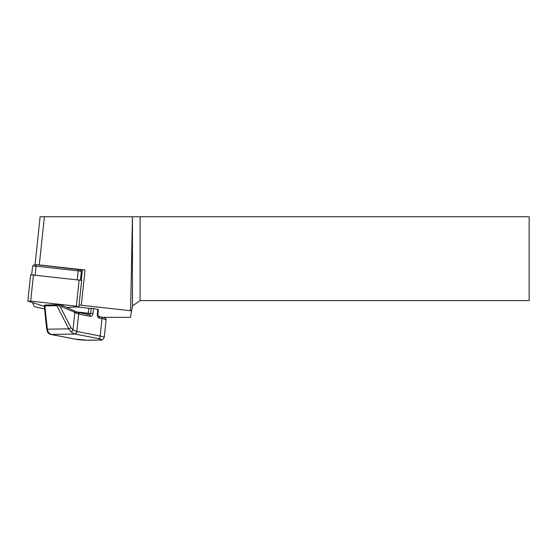 <?xml version="1.0" encoding="UTF-8"?>
<svg xmlns="http://www.w3.org/2000/svg" width="557" height="557" viewBox="0 0 557 557"><rect width="100%" height="100%" fill="white"/><g stroke="black" fill="none" stroke-linecap="round" stroke-linejoin="round"><path stroke-width="0.84" d="M97.83 309.344L97.301 314.315L97.886 314.517L98.408 309.539L93.52 308.501L88.8 308.32L88.278 313.299L87.616 314.691M80.159 270.061L82.359 269.943A5.034 0.522 6 0 1 85.026 270.013L39.296 264.923A4.024 0.418 -174 0 0 36.588 264.728L34.45 264.659L32.619 266.121A3.356 0.348 6 0 1 36.142 266.183L78.231 270.862A3.356 0.348 6 0 1 81.343 271.503A3.356 0.348 6 0 1 81.357 271.544A3.356 0.348 6 0 1 81.35 271.558M79.86 269.72L36.588 264.728M102.906 317.358L130.442 317.358L132.455 305.946L132.455 216.743L130.568 310.715L81.301 305.236A5.034 0.522 -174 0 0 79.045 305.159M97.865 314.747L98.276 310.876A16.264 1.692 -174 0 0 98.276 310.82M88.8 308.32A16.264 1.692 -174 0 0 76.051 306.956M32.494 302.618L34.151 306.127A16.773 1.741 -174 0 0 39.018 307.777L44.518 308.933M131.494 311.37L130.568 310.715M140.106 216.743L140.106 300.585L529.15 300.585L529.15 216.743L132.455 216.743M35.07 264.603L40.132 216.743L132.218 216.743M140.106 300.585L132.455 305.946M81.301 305.236L85.026 270.013M31.7 274.629L32.591 266.155A3.356 0.348 6 0 1 32.619 266.121M50.819 334.409A2.513 1.608 101 0 0 50.924 334.437A2.513 1.608 101 0 0 51.14 334.458L75.028 334.026L98.283 338.552A9.225 0.961 6 0 1 99.271 340.014L87.324 340.23A9.225 0.961 6 0 1 74.387 338.983L51.14 334.458A8.383 6.392 -91 0 1 50.959 334.416L48.438 332.543L47.345 329.222L68.741 328.839L70.976 327.704L60.198 306.622L62.196 306.865L78.641 314.064A8.383 6.392 89 0 0 78.913 314.12L90.116 316.306A3.356 2.555 89 0 0 92.998 313.48L88.278 313.299A16.264 1.692 -174 0 0 76.748 312.017M75.933 313.118A1.678 0.432 -62.8 0 0 76.163 311.732L77.966 312.456A1.678 1.065 -75.8 0 1 78.641 314.064L76.796 331.485L72.995 330.009L70.976 327.704M44.24 305.34L46.621 328.567A2.513 1.086 -6.1 0 0 47.345 329.222L44.852 305.904L44.24 305.34L57.475 304.776L56.905 305.689L68.741 328.839L71.31 332.132L74.854 333.991A8.383 6.392 89 0 0 75.028 334.026A2.513 1.608 -79 0 0 76.922 331.512A5.869 4.47 -91 0 1 76.796 331.485A2.513 1.601 -76.9 0 1 74.854 333.991M45.368 304.999L57.482 304.77L62.447 305.417L62.196 306.865L62.217 305.368L57.482 304.776L60.198 306.622M71.31 332.132L72.995 330.009L74.833 312.665L75.223 311.279L76.163 311.732M48.438 332.543A2.513 1.943 157.7 0 1 47.338 331.582L47.338 331.582C48.181 333.302 49.301 334.242 50.708 334.395L50.708 334.395A2.513 1.601 103.1 0 0 50.959 334.416M44.24 306.336L28.128 301.24L30.684 301.1L76.379 306.183L78.433 306.83L66.875 307.45M27.85 301.079L30.635 274.74L81.656 280.401M78.878 306.726L81.663 280.387M81.273 280.199L82.359 269.943M44.386 216.743L39.296 264.923M36.212 264.686L35.216 274.956M77.305 279.635L78.3 269.365M93.52 308.501L92.998 313.48M97.301 314.315A3.356 2.555 89 0 0 99.48 318.131L102.015 318.618L100.169 336.038L76.922 331.512M91.174 308.279L90.645 313.257A1.678 1.281 -91 0 1 89.412 314.684A1.678 1.281 -91 0 1 89.378 314.684A1.678 1.072 -79 0 0 89.204 314.663M101.102 316.982A1.678 1.072 101 0 1 101.249 316.996A1.678 1.072 101 0 1 102.015 318.618A11.739 1.218 6 0 1 106.088 319.99L104.243 337.41A11.739 1.218 -174 0 0 100.169 336.038A2.513 1.608 -79 0 1 98.283 338.552M44.852 305.904L56.905 305.689M78.913 314.12A1.678 1.072 -79 0 0 78.147 312.498L77.966 312.456A1.678 1.065 -75.8 0 0 77.785 312.435M90.116 316.306A1.678 1.072 -79 0 0 89.35 314.677L78.147 312.498A1.678 1.072 -79 0 0 78.05 312.484M99.48 318.131A1.678 1.072 -79 0 0 98.714 316.501L101.249 316.996C104.688 317.448 106.296 318.444 106.088 319.99M99.271 340.014A2.513 1.915 89 0 0 99.578 340.042C101.465 340.592 103.017 339.714 104.243 337.41M87.324 340.23A2.513 1.915 89 0 0 87.63 340.257L99.578 340.042M74.387 338.983A2.513 1.608 101 0 1 74.172 338.962A2.513 1.608 101 0 1 73.963 338.9M79.164 279.844L76.379 306.183M33.469 274.761L30.684 301.1M79.853 269.692L81.343 271.503M81.357 271.544L80.459 280.025M62.447 305.417L75.223 311.279M97.886 314.517L98.714 316.501M87.63 340.257L74.172 338.962L50.708 334.395M46.621 328.567L47.338 331.582"/></g></svg>
